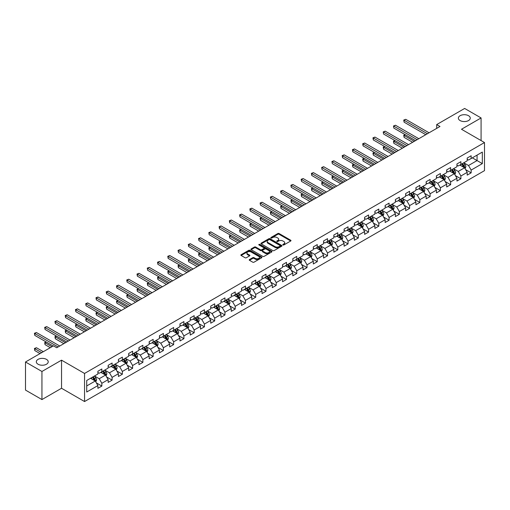 <?xml version="1.0" encoding="UTF-8"?>
<svg xmlns="http://www.w3.org/2000/svg" width="510" height="510" viewBox="0 0 510 510"><rect width="100%" height="100%" fill="white"/><g stroke="black" fill="none" stroke-linecap="round" stroke-linejoin="round"><path stroke-width="0.76" d="M282.967 244.953A0.637 0.37 0 0 0 283.872 244.953L290.726 240.988A0.912 0.529 0 0 0 290.993 240.618A0.912 0.529 0 0 0 290.726 240.242L279.11 233.535A0.912 0.529 0 0 0 277.816 233.535L270.963 237.494A0.637 0.37 0 0 0 271.862 238.017L272.754 237.507A2.92 1.689 0 0 1 276.885 237.507L277.848 238.068A2.92 1.689 0 0 1 278.709 239.26A2.92 1.689 0 0 1 277.848 240.452L276.962 240.962A0.637 0.37 0 0 0 277.867 241.485L278.753 240.969A2.92 1.689 0 0 1 282.884 240.969L283.853 241.53A2.92 1.689 0 0 1 284.707 242.722A2.92 1.689 0 0 1 283.853 243.914L282.967 244.43A0.637 0.37 0 0 0 282.967 244.953L282.967 244.43M46.48 359.365A5.954 3.436 0 0 0 39.99 358.626A5.954 3.436 0 0 0 36.318 361.8A5.954 3.436 0 0 0 38.059 364.229A5.954 3.436 0 0 0 44.548 364.975A5.954 3.436 0 0 0 48.22 361.8A5.954 3.436 0 0 0 46.48 359.365M468.518 115.706A5.954 3.436 0 0 0 462.034 114.96A5.954 3.436 0 0 0 458.362 118.135A5.954 3.436 0 0 0 460.103 120.564A5.954 3.436 0 0 0 466.593 121.31A5.954 3.436 0 0 0 470.265 118.135A5.954 3.436 0 0 0 468.518 115.706M249.479 259.552A0.912 0.529 0 0 0 249.218 259.921A0.912 0.529 0 0 0 249.479 260.291L252.743 262.178A0.912 0.529 0 0 0 254.031 262.178L261.649 257.779A0.912 0.529 0 0 0 261.917 257.403A0.912 0.529 0 0 0 261.649 257.034L250.034 250.327A0.912 0.529 0 0 0 248.74 250.327L241.122 254.726A0.912 0.529 0 0 0 240.854 255.096A0.912 0.529 0 0 0 241.122 255.465L245.061 257.741A0.912 0.529 0 0 0 246.349 257.741L249.613 255.861A0.912 0.529 0 0 0 249.881 255.484A0.912 0.529 0 0 0 249.613 255.115L247.656 253.986A2.442 1.409 0 0 1 246.942 252.992A2.442 1.409 0 0 1 248.453 251.685A2.442 1.409 0 0 1 251.111 251.991L258.761 256.409A2.442 1.409 0 0 1 259.475 257.403A2.442 1.409 0 0 1 257.971 258.71A2.442 1.409 0 0 1 255.306 258.404L254.031 257.665A0.912 0.529 0 0 0 252.743 257.665L249.479 259.552L249.479 260.291L252.743 258.423L252.743 257.665M61.538 360.162L41.941 371.478L25.5 361.985L25.5 390.08L41.941 399.572L61.538 388.263L84.552 401.548L84.552 373.454L61.538 360.162L61.538 388.263M481.083 140.569L481.083 117.944L461.486 129.259L484.5 142.545L84.552 373.454M481.083 117.944L464.642 108.451L436.694 124.587L436.694 128.386M25.5 361.985L53.448 345.85L56.737 347.75L439.983 126.486L436.694 124.587M272.818 250.588A0.912 0.529 0 0 0 274.106 250.588L281.724 246.19A0.912 0.529 0 0 0 281.992 245.814A0.912 0.529 0 0 0 281.724 245.444L270.102 238.737A0.912 0.529 0 0 0 268.815 238.737L261.197 243.136A0.912 0.529 0 0 0 260.929 243.506A0.912 0.529 0 0 0 261.197 243.876L272.818 250.588M259.227 245.087A0.637 0.37 0 0 1 259.877 245.176L259.877 244.417L271.69 251.239A0.912 0.529 0 0 1 271.951 251.608A0.912 0.529 0 0 1 271.69 251.985L264.072 256.383A0.912 0.529 0 0 1 262.777 256.383L251.162 249.67L254.42 247.803L254.42 247.044L251.162 248.931A0.912 0.529 0 0 0 250.894 249.301A0.912 0.529 0 0 0 251.162 249.67L251.162 248.931M254.42 247.803A0.912 0.529 0 0 1 255.714 247.803L255.714 247.044A0.912 0.529 0 0 0 254.42 247.044M255.714 247.044L260.425 249.766A0.912 0.529 0 0 0 261.713 249.766L263.874 248.517A0.912 0.529 0 0 0 264.142 248.147A0.912 0.529 0 0 0 263.874 247.771L258.972 244.94A0.637 0.37 0 0 1 259.877 244.417M84.552 401.548L484.5 170.64L484.5 142.545M96.358 382.889L101.847 386.057L101.847 383.284L108.158 379.644L108.158 382.411L112.104 380.135L112.104 377.362L118.416 373.722L118.416 376.488L122.362 374.212L122.362 371.439L128.679 367.799L128.679 370.566L132.619 368.29L132.619 365.517L138.937 361.877L138.937 364.644L142.883 362.368L142.883 359.595L149.194 355.948L149.194 358.721L153.14 356.445L153.14 353.672L159.451 350.026L159.451 352.799L163.398 350.523L163.398 347.75L169.709 344.103L169.709 346.876L173.655 344.601L173.655 341.827L179.966 338.181L179.966 340.954L183.912 338.678L183.912 335.905L190.23 332.259L190.23 335.032L194.17 332.756L194.17 329.983L200.487 326.336L200.487 329.109L204.433 326.833L204.433 324.06L210.745 320.414L210.745 323.187L214.691 320.911L214.691 318.138L221.002 314.491L221.002 317.265L224.948 314.989L224.948 312.216L231.259 308.569L231.259 311.342L235.206 309.066L235.206 306.293L241.517 302.647L241.517 305.42L245.463 303.138L245.463 300.371L251.781 296.724L251.781 299.498L255.72 297.215L255.72 294.448L262.038 290.802L262.038 293.575L265.984 291.293L265.984 288.526L272.295 284.88L272.295 287.653L276.241 285.37L276.241 282.604L282.553 278.957L282.553 281.73L286.499 279.448L286.499 276.681L292.81 273.035L292.81 275.808L296.756 273.526L296.756 270.759L303.067 267.112L303.067 269.886L307.014 267.603L307.014 264.83L313.331 261.19L313.331 263.957L317.271 261.681L317.271 258.908L323.589 255.268L323.589 258.034L327.535 255.759L327.535 252.985L333.846 249.345L333.846 252.112L337.792 249.836L337.792 247.063L344.103 243.423L344.103 246.19L348.05 243.914L348.05 241.141L354.361 237.501L354.361 240.267L358.307 237.991L358.307 235.218L364.618 231.578L364.618 234.345L368.564 232.069L368.564 229.296L374.882 225.649L374.882 228.423L378.822 226.147L378.822 223.374L385.139 219.727L385.139 222.5L389.085 220.224L389.085 217.451L395.397 213.805L395.397 216.578L399.343 214.302L399.343 211.529L405.654 207.882L405.654 210.655L409.6 208.38L409.6 205.606L415.911 201.96L415.911 204.733L419.857 202.457L419.857 199.684L426.169 196.038L426.169 198.811L430.115 196.535L430.115 193.762L436.433 190.115L436.433 192.888L440.379 190.612L440.379 187.839L446.69 184.193L446.69 186.966L450.636 184.69L450.636 181.917L456.947 178.27L456.947 181.044L460.893 178.768L460.893 175.995L467.205 172.348L467.205 175.121L471.151 172.839L471.151 170.072L482.332 163.614L482.332 152.076L477.067 155.11L477.067 160.58L482.332 163.614M101.847 386.057L97.901 388.333L97.901 385.566L86.719 392.018L86.719 380.479L97.901 374.021L97.901 371.248L101.847 368.972L101.847 371.745L108.158 368.099L108.158 365.326L112.104 363.05L112.104 365.823L118.416 362.176L118.416 359.403L122.362 357.127L122.362 359.901L128.679 356.254L128.679 353.481L132.619 351.205L132.619 353.978L138.937 350.332L138.937 347.559L142.883 345.283L142.883 348.056L149.194 344.409L149.194 341.636L153.14 339.36L153.14 342.133L159.451 338.487L159.451 335.714L163.398 333.438L163.398 336.211L169.709 332.565L169.709 329.791L173.655 327.516L173.655 330.289L179.966 326.642L179.966 323.869L183.912 321.593L183.912 324.366L190.23 320.72L190.23 317.947L194.17 315.671L194.17 318.438L200.487 314.798L200.487 312.024L204.433 309.748L204.433 312.515L210.745 308.875L210.745 306.102L214.691 303.826L214.691 306.593L221.002 302.953L221.002 300.18L224.948 297.904L224.948 300.67L231.259 297.03L231.259 294.257L235.206 291.981L235.206 294.748L241.517 291.108L241.517 288.335L245.463 286.059L245.463 288.826L251.781 285.186L251.781 282.412L255.72 280.13L255.72 282.903L262.038 279.257L262.038 276.49L265.984 274.208L265.984 276.981L272.295 273.334L272.295 270.568L276.241 268.285L276.241 271.059L282.553 267.412L282.553 264.645L286.499 262.363L286.499 265.136L292.81 261.49L292.81 258.723L296.756 256.441L296.756 259.214L303.067 255.567L303.067 252.801L307.014 250.518L307.014 253.291L313.331 249.645L313.331 246.878L317.271 244.596L317.271 247.369L323.589 243.723L323.589 240.949L327.535 238.674L327.535 241.447L333.846 237.8L333.846 235.027L337.792 232.751L337.792 235.524L344.103 231.878L344.103 229.105L348.05 226.829L348.05 229.602L354.361 225.955L354.361 223.182L358.307 220.906L358.307 223.68L364.618 220.033L364.618 217.26L368.564 214.984L368.564 217.757L374.882 214.111L374.882 211.338L378.822 209.062L378.822 211.835L385.139 208.188L385.139 205.415L389.085 203.139L389.085 205.912L395.397 202.266L395.397 199.493L399.343 197.217L399.343 199.99L405.654 196.344L405.654 193.57L409.6 191.295L409.6 194.068L415.911 190.421L415.911 187.648L419.857 185.372L419.857 188.139L426.169 184.499L426.169 181.726L430.115 179.45L430.115 182.217L436.433 178.576L436.433 175.803L440.379 173.527L440.379 176.294L446.69 172.654L446.69 169.881L450.636 167.605L450.636 170.372L456.947 166.732L456.947 163.959L460.893 161.683L460.893 164.449L467.205 160.809L467.205 158.036L471.151 155.76L471.151 158.527L482.332 152.076M100.795 372.351L105.532 375.086L99.214 378.732L94.484 375.997M97.901 372.504L99.214 373.263L101.847 371.745M99.214 378.732L101.847 383.284M105.532 375.086L108.158 379.644M111.052 366.429L115.789 369.163L109.471 372.81L104.741 370.075M108.158 366.582L109.471 367.34L112.104 365.823M109.471 372.81L112.104 377.362M115.789 369.163L118.416 373.722M121.31 360.506L126.046 363.241L119.735 366.888L114.999 364.153M118.416 360.659L119.735 361.418L122.362 359.901M119.735 366.888L122.362 371.439M126.046 363.241L128.679 367.799M131.567 354.584L136.304 357.319L129.993 360.965L125.256 358.23M128.679 354.737L129.993 355.495L132.619 353.978M129.993 360.965L132.619 365.517M136.304 357.319L138.937 361.877M141.831 348.661L146.561 351.396L140.25 355.043L135.513 352.308M138.937 348.814L140.25 349.573L142.883 348.056M140.25 355.043L142.883 359.595M146.561 351.396L149.194 355.948M152.088 342.739L156.819 345.474L150.507 349.114L145.771 346.386M149.194 342.892L150.507 343.651L153.14 342.133M150.507 349.114L153.14 353.672M156.819 345.474L159.451 350.026M162.346 336.817L167.082 339.552L160.765 343.192L156.034 340.463M159.451 336.97L160.765 337.728L163.398 336.211M160.765 343.192L163.398 347.75M167.082 339.552L169.709 344.103M172.603 330.894L177.34 333.629L171.028 337.269L166.292 334.541M169.709 331.047L171.028 331.806L173.655 330.289M171.028 337.269L173.655 341.827M177.34 333.629L179.966 338.181M182.86 324.972L187.597 327.707L181.286 331.347L176.549 328.618M179.966 325.125L181.286 325.884L183.912 324.366M181.286 331.347L183.912 335.905M187.597 327.707L190.23 332.259M193.118 319.05L197.855 321.784L191.543 325.425L186.807 322.696M190.23 319.203L191.543 319.961L194.17 318.438M191.543 325.425L194.17 329.983M197.855 321.784L200.487 326.336M203.382 313.127L208.112 315.862L201.801 319.502L197.064 316.767M200.487 313.28L201.801 314.039L204.433 312.515M201.801 319.502L204.433 324.06M208.112 315.862L210.745 320.414M213.639 307.205L218.369 309.933L212.058 313.58L207.321 310.845M210.745 307.358L212.058 308.116L214.691 306.593M212.058 313.58L214.691 318.138M218.369 309.933L221.002 314.491M223.896 301.282L228.633 304.011L222.315 307.657L217.585 304.923M221.002 301.429L222.315 302.194L224.948 300.67M222.315 307.657L224.948 312.216M228.633 304.011L231.259 308.569M234.154 295.36L238.89 298.089L232.579 301.735L227.842 299M231.259 295.507L232.579 296.272L235.206 294.748M232.579 301.735L235.206 306.293M238.89 298.089L241.517 302.647M244.411 289.438L249.148 292.166L242.837 295.813L238.1 293.078M241.517 289.584L242.837 290.343L245.463 288.826M242.837 295.813L245.463 300.371M249.148 292.166L251.781 296.724M254.668 283.515L259.405 286.244L253.094 289.89L248.357 287.155M251.781 283.662L253.094 284.421L255.72 282.903M253.094 289.89L255.72 294.448M259.405 286.244L262.038 290.802M264.932 277.587L269.662 280.322L263.351 283.968L258.615 281.233M262.038 277.74L263.351 278.498L265.984 276.981M263.351 283.968L265.984 288.526M269.662 280.322L272.295 284.88M275.19 271.664L279.92 274.399L273.609 278.046L268.872 275.311M272.295 271.817L273.609 272.576L276.241 271.059M273.609 278.046L276.241 282.604M279.92 274.399L282.553 278.957M285.447 265.742L290.184 268.477L283.866 272.123L279.136 269.388M282.553 265.895L283.866 266.653L286.499 265.136M283.866 272.123L286.499 276.681M290.184 268.477L292.81 273.035M295.704 259.82L300.441 262.554L294.13 266.201L289.393 263.466M292.81 259.972L294.13 260.731L296.756 259.214M294.13 266.201L296.756 270.759M300.441 262.554L303.067 267.112M305.962 253.897L310.698 256.632L304.387 260.278L299.65 257.544M303.067 254.05L304.387 254.809L307.014 253.291M304.387 260.278L307.014 264.83M310.698 256.632L313.331 261.19M316.219 247.975L320.956 250.71L314.644 254.356L309.908 251.621M313.331 248.128L314.644 248.886L317.271 247.369M314.644 254.356L317.271 258.908M320.956 250.71L323.589 255.268M326.483 242.052L331.213 244.787L324.902 248.434L320.165 245.699M323.589 242.205L324.902 242.964L327.535 241.447M324.902 248.434L327.535 252.985M331.213 244.787L333.846 249.345M336.74 236.13L341.47 238.865L335.159 242.511L330.429 239.776M333.846 236.283L335.159 237.042L337.792 235.524M335.159 242.511L337.792 247.063M341.47 238.865L344.103 243.423M346.998 230.208L351.734 232.942L345.417 236.589L340.686 233.854M344.103 230.361L345.417 231.119L348.05 229.602M345.417 236.589L348.05 241.141M351.734 232.942L354.361 237.501M357.255 224.285L361.992 227.02L355.68 230.667L350.944 227.932M354.361 224.438L355.68 225.197L358.307 223.68M355.68 230.667L358.307 235.218M361.992 227.02L364.618 231.578M367.512 218.363L372.249 221.098L365.938 224.744L361.201 222.009M364.618 218.516L365.938 219.274L368.564 217.757M365.938 224.744L368.564 229.296M372.249 221.098L374.882 225.649M377.77 212.44L382.506 215.175L376.195 218.815L371.458 216.087M374.882 212.594L376.195 213.352L378.822 211.835M376.195 218.815L378.822 223.374M382.506 215.175L385.139 219.727M388.033 206.518L392.764 209.253L386.452 212.893L381.716 210.165M385.139 206.671L386.452 207.43L389.085 205.912M386.452 212.893L389.085 217.451M392.764 209.253L395.397 213.805M398.291 200.596L403.021 203.331L396.71 206.971L391.98 204.242M395.397 200.749L396.71 201.507L399.343 199.99M396.71 206.971L399.343 211.529M403.021 203.331L405.654 207.882M408.548 194.673L413.285 197.408L406.967 201.048L402.237 198.32M405.654 194.826L406.967 195.585L409.6 194.068M406.967 201.048L409.6 205.606M413.285 197.408L415.911 201.96M418.806 188.751L423.542 191.486L417.231 195.126L412.494 192.398M415.911 188.904L417.231 189.663L419.857 188.139M417.231 195.126L419.857 199.684M423.542 191.486L426.169 196.038M429.063 182.829L433.8 185.563L427.488 189.204L422.752 186.469M426.169 182.982L427.488 183.74L430.115 182.217M427.488 189.204L430.115 193.762M433.8 185.563L436.433 190.115M439.32 176.906L444.057 179.641L437.746 183.281L433.009 180.546M436.433 177.059L437.746 177.818L440.379 176.294M437.746 183.281L440.379 187.839M444.057 179.641L446.69 184.193M449.584 170.984L454.314 173.712L448.003 177.359L443.267 174.624M446.69 171.13L448.003 171.895L450.636 170.372M448.003 177.359L450.636 181.917M454.314 173.712L456.947 178.27M459.841 165.061L464.572 167.79L458.26 171.436L453.53 168.702M456.947 165.208L458.26 165.973L460.893 164.449M458.26 171.436L460.893 175.995M464.572 167.79L467.205 172.348M472.336 157.845L477.067 160.58L468.518 165.514L463.788 162.779M467.205 159.286L468.518 160.044L471.151 158.527M468.518 165.514L471.151 170.072M41.941 371.478L41.941 399.572M86.719 385.942L95.268 381.008L90.538 378.273M95.268 381.008L97.901 385.566M465.662 169.671L471.151 172.839M455.404 175.593L460.893 178.768M445.141 181.515L450.636 184.69M434.883 187.438L440.379 190.612M424.626 193.36L430.115 196.535M414.369 199.282L419.857 202.457M404.111 205.205L409.6 208.38M393.854 211.134L399.343 214.302M383.59 217.056L389.085 220.224M373.333 222.978L378.822 226.147M363.075 228.901L368.564 232.069M352.818 234.823L358.307 237.991M342.561 240.745L348.05 243.914M332.303 246.668L337.792 249.836M322.039 252.59L327.535 255.759M311.782 258.513L317.271 261.681M301.525 264.435L307.014 267.603M291.267 270.357L296.756 273.526M281.01 276.28L286.499 279.448M270.746 282.202L276.241 285.37M260.489 288.124L265.984 291.293M250.231 294.047L255.72 297.215M239.974 299.969L245.463 303.138M229.717 305.892L235.206 309.066M219.459 311.814L224.948 314.989M209.196 317.736L214.691 320.911M198.938 323.659L204.433 326.833M188.681 329.581L194.17 332.756M178.423 335.503L183.912 338.678M168.166 341.432L173.655 344.601M157.909 347.355L163.398 350.523M147.645 353.277L153.14 356.445M137.388 359.199L142.883 362.368M127.13 365.122L132.619 368.29M116.873 371.044L122.362 374.212M106.615 376.966L112.104 380.135M283.222 245.042L283.853 244.672A2.92 1.689 0 0 0 284.707 243.48L284.707 242.722M278.709 239.26L278.709 240.019A2.92 1.689 0 0 1 277.848 241.211L277.217 241.574M290.713 241L279.11 234.294A0.912 0.529 0 0 0 277.816 234.294L271.218 238.106M281.724 245.444L281.724 246.19L270.102 239.496A0.912 0.529 0 0 0 268.815 239.496L261.209 243.888M280.111 246.075A0.637 0.37 0 0 0 280.111 245.559L269.911 239.668A0.637 0.37 0 0 0 269.006 239.668L268.069 240.21A2.92 1.689 0 0 0 267.214 241.402A2.92 1.689 0 0 0 268.069 242.594L275.043 246.617A2.92 1.689 0 0 0 279.174 246.617L280.111 246.075L280.111 246.834A0.637 0.37 0 0 0 280.296 246.579L280.296 245.814M267.214 241.402L267.214 242.161A2.92 1.689 0 0 0 268.069 243.353L268.069 242.594M280.111 246.834L279.174 247.375A2.92 1.689 0 0 1 275.043 247.375L268.069 243.353M255.714 247.803L260.425 250.525A0.912 0.529 0 0 0 261.713 250.525L263.874 249.275A0.912 0.529 0 0 0 264.142 248.905L264.142 248.147M259.877 245.176L271.677 251.991M265.315 252.59A2.442 1.409 0 0 0 267.973 252.896A2.442 1.409 0 0 0 269.484 251.589A2.442 1.409 0 0 0 268.764 250.595L266.073 249.039A0.912 0.529 0 0 0 264.779 249.039L262.618 250.289A0.912 0.529 0 0 0 262.35 250.659A0.912 0.529 0 0 0 262.618 251.035L265.315 252.59L265.315 253.349A2.442 1.409 0 0 0 267.973 253.655A2.442 1.409 0 0 0 269.484 252.354L269.484 251.589M262.35 250.659L262.35 251.417A0.912 0.529 0 0 0 262.618 251.793L262.618 251.035M265.315 253.349L262.618 251.793M259.475 257.403L259.475 258.168A2.442 1.409 0 0 1 257.971 259.469A2.442 1.409 0 0 1 255.306 259.163L254.031 258.423A0.912 0.529 0 0 0 252.743 258.423M246.942 252.992L246.942 253.75A2.442 1.409 0 0 0 247.656 254.745L247.656 253.986M249.613 255.115L249.613 255.861L247.656 254.745M261.636 257.786L250.034 251.086A0.912 0.529 0 0 0 248.74 251.086L241.134 255.478L241.122 254.726M465.094 168.695L465.879 166.719A2.467 1.422 -120 0 0 465.088 164.622L463.73 162.811M461.365 165.941L460.447 164.711M405.348 134.736L404.098 135.456L404.098 137.356L412.622 142.277M461.697 163.99L463.054 165.801A2.467 1.422 60 0 1 463.756 167.28L464.546 166.827A2.467 1.422 -120 0 0 463.839 165.342L462.481 163.531M461.869 163.888L463.373 165.897A1.256 0.727 60 0 1 463.603 166.279L464.546 166.827M404.098 137.356L403.735 135.246L414.267 141.327M403.735 135.246L405.201 134.653M427.418 133.735L404.098 120.271L405.743 119.321L429.063 132.785M425.78 134.685L404.098 122.17L404.098 120.271L403.735 120.06L405.743 119.321M404.098 122.17L403.735 120.06M454.837 174.618L455.621 172.641A2.467 1.422 -120 0 0 454.831 170.544L453.473 168.733M451.108 171.864L450.19 170.633M395.084 140.658L393.835 141.378L393.835 143.278L402.364 148.2M451.433 169.913L452.791 171.723A2.467 1.422 60 0 1 453.498 173.202L454.289 172.75A2.467 1.422 -120 0 0 453.581 171.264L452.223 169.454M451.605 169.811L453.116 171.819A1.256 0.727 60 0 1 453.339 172.201L454.289 172.75M393.835 143.278L393.478 141.168L404.009 147.256M393.478 141.168L394.944 140.575M444.58 180.54L445.357 178.57A2.467 1.422 -120 0 0 444.573 176.466L443.215 174.656M440.85 177.786L439.926 176.556M384.827 146.58L383.577 147.301L383.577 149.2L392.107 154.122M441.175 175.835L442.533 177.646A2.467 1.422 60 0 1 443.241 179.125L444.031 178.672A2.467 1.422 -120 0 0 443.324 177.193L441.966 175.376M441.348 175.733L442.852 177.748A1.256 0.727 60 0 1 443.082 178.124L444.031 178.672M383.577 149.2L383.22 147.097L393.752 153.178M383.22 147.097L384.687 146.498M417.161 139.657L393.835 126.193L395.479 125.243L418.806 138.714M415.516 140.607L393.835 128.093L393.478 125.983L395.479 125.243M393.835 128.093L393.478 125.983M406.903 145.579L383.577 132.115L385.222 131.166L408.548 144.636M405.259 146.529L383.577 134.015L383.22 131.905L385.222 131.166M383.577 134.015L383.22 131.905M434.316 186.462L435.1 184.492A2.467 1.422 -120 0 0 434.316 182.389L432.958 180.578M430.593 183.708L429.669 182.478M374.569 152.503L373.32 153.223L373.32 155.123L381.85 160.044M430.918 181.758L432.276 183.568A2.467 1.422 60 0 1 432.984 185.053L433.768 184.594A2.467 1.422 -120 0 0 433.067 183.115L431.709 181.299M431.09 181.656L432.595 183.67A1.256 0.727 60 0 1 432.824 184.046L433.768 184.594M373.32 155.123L372.957 153.019L383.494 159.101M372.957 153.019L374.423 152.42M424.059 192.385L424.843 190.415A2.467 1.422 -120 0 0 424.059 188.311L422.701 186.501M420.336 189.631L419.411 188.4M364.312 158.425L363.063 159.145L363.063 161.045L371.592 165.973M420.661 187.68L422.019 189.49A2.467 1.422 60 0 1 422.726 190.976L423.51 190.517A2.467 1.422 -120 0 0 422.809 189.038L421.451 187.221M420.833 187.578L422.337 189.592A1.256 0.727 60 0 1 422.567 189.969L423.51 190.517M363.063 161.045L362.699 158.941L373.237 165.023M362.699 158.941L364.166 158.342M413.801 198.307L414.585 196.337A2.467 1.422 -120 0 0 413.795 194.233L412.443 192.423M410.072 195.553L409.154 194.323M354.055 164.347L352.805 165.068L352.805 166.968L361.335 171.895M410.403 193.602L411.761 195.413A2.467 1.422 60 0 1 412.462 196.898L413.253 196.439A2.467 1.422 -120 0 0 412.545 194.96L411.194 193.143M410.575 193.5L412.08 195.515A1.256 0.727 60 0 1 412.309 195.891L413.253 196.439M352.805 166.968L352.442 164.864L362.973 170.946M352.442 164.864L353.908 164.265M396.646 151.508L373.32 138.038L374.965 137.088L398.291 150.558M395.001 152.452L373.32 139.938L373.32 138.038L372.957 137.827L374.965 137.088M373.32 139.938L372.957 137.827M386.389 157.431L363.063 143.96L364.707 143.01L388.033 156.481M384.744 158.374L363.063 145.86L363.063 143.96L362.699 143.75L364.707 143.01M363.063 145.86L362.699 143.75M376.131 163.353L352.805 149.883L354.45 148.933L377.77 162.403M374.487 164.297L352.805 151.782L352.805 149.883L352.442 149.672L354.45 148.933M352.805 151.782L352.442 149.672M403.544 204.23L404.328 202.26A2.467 1.422 -120 0 0 403.537 200.162L402.18 198.345M399.814 201.476L398.897 200.245M343.797 170.27L342.548 170.99L342.548 172.89L351.071 177.818M400.146 199.525L401.504 201.335A2.467 1.422 60 0 1 402.205 202.821L402.996 202.362A2.467 1.422 -120 0 0 402.288 200.883L400.93 199.066M400.318 199.423L401.823 201.437A1.256 0.727 60 0 1 402.052 201.82L402.996 202.362M342.548 172.89L342.184 170.786L352.716 176.868M342.184 170.786L343.651 170.187M365.868 169.275L342.548 155.805L344.186 154.855L367.512 168.326M364.229 170.225L342.548 157.705L342.548 155.805L342.184 155.601L344.186 154.855M342.548 157.705L342.184 155.601M393.286 210.152L394.071 208.182A2.467 1.422 -120 0 0 393.28 206.085L391.922 204.268M389.557 207.398L388.633 206.167M333.534 176.192L332.284 176.919L332.284 178.812L340.814 183.74M389.882 205.447L391.24 207.258A2.467 1.422 60 0 1 391.948 208.743L392.738 208.284A2.467 1.422 -120 0 0 392.031 206.805L390.673 204.994M390.054 205.345L391.565 207.36A1.256 0.727 60 0 1 391.788 207.742L392.738 208.284M332.284 178.812L331.927 176.709L342.459 182.79M331.927 176.709L333.393 176.109M355.61 175.198L332.284 161.727L333.929 160.777L357.255 174.248M353.965 176.148L332.284 163.627L331.927 161.523L333.929 160.777M332.284 163.627L331.927 161.523M383.029 216.074L383.807 214.104A2.467 1.422 -120 0 0 383.023 212.007L381.665 210.19M379.3 213.32L378.375 212.09M323.276 182.115L322.027 182.841L322.027 184.735L330.556 189.663M379.625 211.369L380.983 213.18A2.467 1.422 60 0 1 381.69 214.665L382.481 214.206A2.467 1.422 -120 0 0 381.773 212.727L380.415 210.917M379.797 211.267L381.301 213.282A1.256 0.727 60 0 1 381.531 213.665L382.481 214.206M322.027 184.735L321.67 182.631L332.201 188.713M321.67 182.631L323.136 182.032M345.353 181.12L322.027 167.65L323.671 166.7L346.998 180.17M343.708 182.07L322.027 169.549L321.67 167.446L323.671 166.7M322.027 169.549L321.67 167.446M372.765 221.997L373.55 220.027A2.467 1.422 -120 0 0 372.765 217.929L371.407 216.112M369.042 219.243L368.118 218.012M313.019 188.037L311.769 188.764L311.769 190.657L320.299 195.585M369.367 217.292L370.725 219.102A2.467 1.422 60 0 1 371.433 220.588L372.217 220.129A2.467 1.422 -120 0 0 371.516 218.65L370.158 216.839M369.54 217.196L371.044 219.204A1.256 0.727 60 0 1 371.274 219.587L372.217 220.129M311.769 190.657L311.406 188.553L321.944 194.635M311.406 188.553L312.872 187.954M335.095 187.042L311.769 173.572L313.414 172.629L336.74 186.093M333.451 187.992L311.769 175.472L311.769 173.572L311.406 173.368L313.414 172.629M311.769 175.472L311.406 173.368M362.508 227.919L363.292 225.949A2.467 1.422 -120 0 0 362.508 223.852L361.15 222.041M358.785 225.165L357.861 223.935M302.762 193.959L301.512 194.686L301.512 196.579L310.042 201.507M359.11 223.214L360.468 225.025A2.467 1.422 60 0 1 361.176 226.51L361.96 226.051A2.467 1.422 -120 0 0 361.258 224.572L359.901 222.762M359.282 223.119L360.787 225.127A1.256 0.727 60 0 1 361.016 225.509L361.96 226.051M301.512 196.579L301.149 194.476L311.686 200.558M301.149 194.476L302.615 193.876M324.838 192.965L301.512 179.494L303.157 178.551L326.483 192.015M323.193 193.915L301.512 181.394L301.512 179.494L301.149 179.29L303.157 178.551M301.512 181.394L301.149 179.29M352.251 233.841L353.035 231.871A2.467 1.422 -120 0 0 352.244 229.774L350.893 227.964M348.521 231.087L347.603 229.857M292.504 199.888L291.255 200.608L291.255 202.502L299.784 207.43M348.853 229.137L350.211 230.947A2.467 1.422 60 0 1 350.912 232.433L351.702 231.973A2.467 1.422 -120 0 0 350.995 230.494L349.643 228.684M349.025 229.041L350.529 231.049A1.256 0.727 60 0 1 350.759 231.432L351.702 231.973M291.255 202.502L290.891 200.398L301.423 206.48M290.891 200.398L292.358 199.799M314.581 198.887L291.255 185.417L292.899 184.473L316.219 197.937M312.936 199.837L291.255 187.317L291.255 185.417L290.891 185.213L292.899 184.473M291.255 187.317L290.891 185.213M341.993 239.764L342.777 237.794A2.467 1.422 -120 0 0 341.987 235.697L340.629 233.886M338.264 237.01L337.346 235.779M282.247 205.81L280.997 206.531L280.997 208.431L289.521 213.352M338.595 235.059L339.953 236.869A2.467 1.422 60 0 1 340.654 238.355L341.445 237.896A2.467 1.422 -120 0 0 340.737 236.417L339.38 234.606M338.767 234.963L340.272 236.971A1.256 0.727 60 0 1 340.501 237.354L341.445 237.896M280.997 208.431L280.634 206.32L291.165 212.402M280.634 206.32L282.1 205.721M304.317 204.81L280.997 191.346L282.636 190.396L305.962 203.86M302.672 205.759L280.997 193.239L280.997 191.346L280.634 191.135L282.636 190.396M280.997 193.239L280.634 191.135M331.736 245.686L332.514 243.716A2.467 1.422 -120 0 0 331.729 241.619L330.372 239.808M328.006 242.932L327.082 241.702M271.983 211.733L270.733 212.453L270.733 214.353L279.263 219.274M328.332 240.981L329.689 242.792A2.467 1.422 60 0 1 330.397 244.277L331.188 243.825A2.467 1.422 -120 0 0 330.48 242.339L329.122 240.529M328.504 240.886L330.015 242.894A1.256 0.727 60 0 1 330.238 243.276L331.188 243.825M270.733 214.353L270.376 212.243L280.908 218.325M270.376 212.243L271.843 211.65M294.06 210.732L270.733 197.268L272.378 196.318L295.704 209.782M292.415 211.682L270.733 199.161L270.376 197.058L272.378 196.318M270.733 199.161L270.376 197.058M321.478 251.608L322.256 249.639A2.467 1.422 -120 0 0 321.472 247.541L320.114 245.731M317.749 248.861L316.825 247.624M261.726 217.655L260.476 218.376L260.476 220.275L269.006 225.197M318.074 246.904L319.432 248.721A2.467 1.422 60 0 1 320.14 250.2L320.93 249.747A2.467 1.422 -120 0 0 320.223 248.262L318.865 246.451M318.246 246.808L319.751 248.816A1.256 0.727 60 0 1 319.98 249.199L320.93 249.747M260.476 220.275L260.119 218.165L270.651 224.247M260.119 218.165L261.585 217.572M283.802 216.654L260.476 203.19L262.121 202.24L285.447 215.704M282.157 217.604L260.476 205.084L260.119 202.98L262.121 202.24M260.476 205.084L260.119 202.98M311.215 257.531L311.999 255.561A2.467 1.422 -120 0 0 311.215 253.464L309.857 251.653M307.492 254.783L306.567 253.553M251.468 223.578L250.219 224.298L250.219 226.198L258.748 231.119M307.817 252.826L309.175 254.643A2.467 1.422 60 0 1 309.882 256.122L310.666 255.669A2.467 1.422 -120 0 0 309.965 254.184L308.607 252.373M307.989 252.73L309.493 254.739A1.256 0.727 60 0 1 309.723 255.121L310.666 255.669M250.219 226.198L249.855 224.088L260.393 230.169M249.855 224.088L251.322 223.495M273.545 222.577L250.219 209.113L251.863 208.163L275.19 221.627M271.9 223.527L250.219 211.006L250.219 209.113L249.855 208.902L251.863 208.163M250.219 211.006L249.855 208.902M300.957 263.453L301.741 261.483A2.467 1.422 -120 0 0 300.957 259.386L299.599 257.575M297.234 260.706L296.31 259.475M241.211 229.5L239.961 230.22L239.961 232.12L248.491 237.042M297.559 258.748L298.917 260.565A2.467 1.422 60 0 1 299.625 262.044L300.409 261.592A2.467 1.422 -120 0 0 299.708 260.106L298.35 258.296M297.732 258.653L299.236 260.661A1.256 0.727 60 0 1 299.466 261.043L300.409 261.592M239.961 232.12L239.598 230.01L250.136 236.092M239.598 230.01L241.064 229.417M263.287 228.499L239.961 215.035L241.606 214.085L264.932 227.549M261.643 229.449L239.961 216.928L239.961 215.035L239.598 214.825L241.606 214.085M239.961 216.928L239.598 214.825M290.7 269.376L291.484 267.406A2.467 1.422 -120 0 0 290.694 265.308L289.342 263.498M286.971 266.628L286.053 265.398M230.953 235.422L229.704 236.143L229.704 238.042L238.234 242.964M287.302 264.671L288.66 266.488A2.467 1.422 60 0 1 289.361 267.967L290.152 267.514A2.467 1.422 -120 0 0 289.444 266.029L288.093 264.218M287.474 264.575L288.979 266.583A1.256 0.727 60 0 1 289.208 266.966L290.152 267.514M229.704 238.042L229.341 235.932L239.872 242.014M229.341 235.932L230.807 235.339M253.03 234.422L229.704 220.958L231.349 220.008L254.668 233.472M251.385 235.371L229.704 222.857L229.704 220.958L229.341 220.747L231.349 220.008M229.704 222.857L229.341 220.747M280.443 275.298L281.227 273.328A2.467 1.422 -120 0 0 280.436 271.231L279.078 269.42M276.713 272.55L275.795 271.32M220.696 241.345L219.447 242.065L219.447 243.965L227.97 248.886M277.045 270.593L278.403 272.41A2.467 1.422 60 0 1 279.104 273.889L279.894 273.436A2.467 1.422 -120 0 0 279.187 271.951L277.829 270.141M277.217 270.498L278.721 272.506A1.256 0.727 60 0 1 278.951 272.888L279.894 273.436M219.447 243.965L219.083 241.855L229.615 247.936M219.083 241.855L220.549 241.262M242.766 240.344L219.447 226.88L221.085 225.93L244.411 239.394M241.122 241.294L219.447 228.78L219.447 226.88L219.083 226.669L221.085 225.93M219.447 228.78L219.083 226.669M270.185 281.22L270.963 279.25A2.467 1.422 -120 0 0 270.179 277.153L268.821 275.343M266.456 278.473L265.531 277.242M210.432 247.267L209.183 247.987L209.183 249.887L217.713 254.809M266.781 276.522L268.139 278.332A2.467 1.422 60 0 1 268.846 279.811L269.637 279.359A2.467 1.422 -120 0 0 268.929 277.873L267.572 276.063M266.953 276.42L268.464 278.428A1.256 0.727 60 0 1 268.687 278.811L269.637 279.359M209.183 249.887L208.826 247.777L219.357 253.859M208.826 247.777L210.292 247.184M232.509 246.266L209.183 232.802L210.828 231.852L234.154 245.316M230.864 247.216L209.183 234.702L208.826 232.592L210.828 231.852M209.183 234.702L208.826 232.592M259.928 287.143L260.706 285.173A2.467 1.422 -120 0 0 259.921 283.075L258.564 281.265M256.198 284.395L255.274 283.165M200.175 253.19L198.925 253.91L198.925 255.81L207.455 260.731M256.524 282.444L257.881 284.255A2.467 1.422 60 0 1 258.589 285.734L259.38 285.281A2.467 1.422 -120 0 0 258.672 283.796L257.314 281.985M256.696 282.342L258.2 284.351A1.256 0.727 60 0 1 258.43 284.733L259.38 285.281M198.925 255.81L198.569 253.699L209.1 259.781M198.569 253.699L200.035 253.107M222.252 252.189L198.925 238.725L200.57 237.775L223.896 251.239M220.607 253.138L198.925 240.624L198.569 238.514L200.57 237.775M198.925 240.624L198.569 238.514M249.664 293.072L250.448 291.095A2.467 1.422 -120 0 0 249.664 288.998L248.306 287.187M245.941 290.317L245.017 289.087M189.918 259.112L188.668 259.832L188.668 261.732L197.198 266.653M246.266 288.367L247.624 290.177A2.467 1.422 60 0 1 248.332 291.656L249.116 291.204A2.467 1.422 -120 0 0 248.415 289.718L247.057 287.908M246.438 288.265L247.943 290.273A1.256 0.727 60 0 1 248.172 290.655L249.116 291.204M188.668 261.732L188.305 259.622L198.843 265.704M188.305 259.622L189.771 259.029M211.994 258.111L188.668 244.647L190.313 243.697L213.639 257.161M210.349 259.061L188.668 246.547L188.668 244.647L188.305 244.437L190.313 243.697M188.668 246.547L188.305 244.437M239.407 298.994L240.191 297.018A2.467 1.422 -120 0 0 239.407 294.92L238.049 293.11M235.684 296.24L234.759 295.009M179.66 265.034L178.411 265.755L178.411 267.654L186.94 272.576M236.009 294.289L237.367 296.1A2.467 1.422 60 0 1 238.068 297.579L238.858 297.126A2.467 1.422 -120 0 0 238.157 295.641L236.799 293.83M236.181 294.187L237.685 296.195A1.256 0.727 60 0 1 237.915 296.578L238.858 297.126M178.411 267.654L178.047 265.544L188.585 271.626M178.047 265.544L179.514 264.951M201.737 264.033L178.411 250.569L180.055 249.619L203.382 263.083M200.092 264.983L178.411 252.469L178.411 250.569L178.047 250.359L180.055 249.619M178.411 252.469L178.047 250.359M229.149 304.916L229.933 302.94A2.467 1.422 -120 0 0 229.143 300.843L227.791 299.032M225.42 302.162L224.502 300.932M169.403 270.957L168.153 271.677L168.153 273.577L176.683 278.498M225.751 300.212L227.109 302.022A2.467 1.422 60 0 1 227.811 303.501L228.601 303.048A2.467 1.422 -120 0 0 227.893 301.563L226.542 299.752M225.924 300.109L227.428 302.118A1.256 0.727 60 0 1 227.658 302.5L228.601 303.048M168.153 273.577L167.79 271.467L178.322 277.555M167.79 271.467L169.256 270.874M191.48 269.956L168.153 256.492L169.798 255.542L193.118 269.012M189.835 270.906L168.153 258.391L168.153 256.492L167.79 256.281L169.798 255.542M168.153 258.391L167.79 256.281M218.892 310.839L219.676 308.869A2.467 1.422 -120 0 0 218.886 306.765L217.528 304.954M215.163 308.085L214.245 306.854M159.145 276.879L157.896 277.599L157.896 279.499L166.419 284.421M215.494 306.134L216.852 307.944A2.467 1.422 60 0 1 217.553 309.423L218.344 308.971A2.467 1.422 -120 0 0 217.636 307.492L216.278 305.675M215.666 306.032L217.171 308.046A1.256 0.727 60 0 1 217.4 308.423L218.344 308.971M157.896 279.499L157.533 277.395L168.064 283.477M157.533 277.395L158.999 276.796M181.216 275.878L157.896 262.414L159.534 261.464L182.86 274.935M179.571 276.828L157.896 264.314L157.896 262.414L157.533 262.204L159.534 261.464M157.896 264.314L157.533 262.204M208.635 316.761L209.412 314.791A2.467 1.422 -120 0 0 208.628 312.687L207.27 310.877M204.905 314.007L203.981 312.777M148.882 282.801L147.632 283.522L147.632 285.421L156.162 290.343M205.23 312.056L206.588 313.867A2.467 1.422 60 0 1 207.296 315.352L208.086 314.893A2.467 1.422 -120 0 0 207.379 313.414L206.021 311.597M205.402 311.954L206.913 313.969A1.256 0.727 60 0 1 207.136 314.345L208.086 314.893M147.632 285.421L147.275 283.318L157.807 289.399M147.275 283.318L148.741 282.719M170.958 281.8L147.632 268.337L149.277 267.387L172.603 280.857M169.314 282.75L147.632 270.236L147.275 268.126L149.277 267.387M147.632 270.236L147.275 268.126M198.377 322.683L199.155 320.713A2.467 1.422 -120 0 0 198.371 318.61L197.013 316.799M194.648 319.929L193.723 318.699M138.624 288.724L137.375 289.444L137.375 291.344L145.905 296.272M194.973 317.979L196.331 319.789A2.467 1.422 60 0 1 197.038 321.274L197.829 320.815A2.467 1.422 -120 0 0 197.121 319.337L195.763 317.52M195.145 317.877L196.65 319.891A1.256 0.727 60 0 1 196.879 320.267L197.829 320.815M137.375 291.344L137.011 289.24L147.549 295.322M137.011 289.24L138.484 288.641M160.701 287.729L137.375 274.259L139.02 273.309L162.346 286.779M159.056 288.673L137.375 276.159L137.375 274.259L137.011 274.048L139.02 273.309M137.375 276.159L137.011 274.048M188.113 328.606L188.898 326.636A2.467 1.422 -120 0 0 188.113 324.532L186.756 322.722M184.391 325.852L183.466 324.621M128.367 294.646L127.117 295.366L127.117 297.266L135.647 302.194M184.716 323.901L186.073 325.712A2.467 1.422 60 0 1 186.781 327.197L187.565 326.738A2.467 1.422 -120 0 0 186.864 325.259L185.506 323.442M184.888 323.799L186.392 325.813A1.256 0.727 60 0 1 186.622 326.19L187.565 326.738M127.117 297.266L126.754 295.162L137.292 301.244M126.754 295.162L128.22 294.563M150.444 293.652L127.117 280.181L128.762 279.231L152.088 292.702M148.799 294.595L127.117 282.081L127.117 280.181L126.754 279.971L128.762 279.231M127.117 282.081L126.754 279.971M177.856 334.528L178.64 332.558A2.467 1.422 -120 0 0 177.856 330.461L176.498 328.644M174.133 331.774L173.209 330.544M118.11 300.568L116.86 301.289L116.86 303.189L125.39 308.116M174.458 329.823L175.816 331.634A2.467 1.422 60 0 1 176.517 333.119L177.308 332.66A2.467 1.422 -120 0 0 176.607 331.181L175.249 329.364M174.63 329.721L176.135 331.736A1.256 0.727 60 0 1 176.364 332.118L177.308 332.66M116.86 303.189L116.497 301.085L127.035 307.167M116.497 301.085L117.963 300.486M140.186 299.574L116.86 286.104L118.505 285.154L141.831 298.624M138.541 300.524L116.86 288.003L116.86 286.104L116.497 285.9L118.505 285.154M116.86 288.003L116.497 285.9M167.599 340.45L168.383 338.481A2.467 1.422 -120 0 0 167.592 336.383L166.241 334.566M163.869 337.697L162.951 336.466M107.852 306.491L106.603 307.218L106.603 309.111L115.132 314.039M164.201 335.746L165.559 337.556A2.467 1.422 60 0 1 166.26 339.042L167.05 338.583A2.467 1.422 -120 0 0 166.343 337.104L164.991 335.293M164.373 335.644L165.877 337.658A1.256 0.727 60 0 1 166.107 338.041L167.05 338.583M106.603 309.111L106.239 307.007L116.771 313.089M106.239 307.007L107.706 306.408M129.929 305.496L106.603 292.026L108.248 291.076L131.567 304.546M128.284 306.446L106.603 293.926L106.603 292.026L106.239 291.822L108.248 291.076M106.603 293.926L106.239 291.822M157.341 346.373L158.125 344.403A2.467 1.422 -120 0 0 157.335 342.306L155.977 340.489M153.612 343.619L152.694 342.389M97.595 312.413L96.345 313.14L96.345 315.033L104.869 319.961M153.943 341.668L155.295 343.479A2.467 1.422 60 0 1 156.003 344.964L156.793 344.505A2.467 1.422 -120 0 0 156.085 343.026L154.728 341.215M154.116 341.566L155.62 343.581A1.256 0.727 60 0 1 155.843 343.963L156.793 344.505M96.345 315.033L95.982 312.93L106.514 319.011M95.982 312.93L97.448 312.33M119.665 311.419L96.345 297.948L97.984 296.998L121.31 310.469M118.02 312.369L96.345 299.848L96.345 297.948L95.982 297.744L97.984 296.998M96.345 299.848L95.982 297.744M147.084 352.295L147.862 350.325A2.467 1.422 -120 0 0 147.078 348.228L145.72 346.411M143.355 349.541L142.43 348.311M87.331 318.336L86.082 319.062L86.082 320.956L94.611 325.884M143.68 347.59L145.038 349.401A2.467 1.422 60 0 1 145.745 350.886L146.536 350.427A2.467 1.422 -120 0 0 145.828 348.948L144.47 347.138M143.852 347.495L145.363 349.503A1.256 0.727 60 0 1 145.586 349.885L146.536 350.427M86.082 320.956L85.725 318.852L96.256 324.934M85.725 318.852L87.191 318.253M109.408 317.341L86.082 303.871L87.726 302.927L111.052 316.391M107.763 318.291L86.082 305.77L85.725 303.667L87.726 302.927M86.082 305.77L85.725 303.667M136.827 358.218L137.604 356.248A2.467 1.422 -120 0 0 136.82 354.15L135.462 352.34M133.097 355.464L132.173 354.233M77.074 324.258L75.824 324.985L75.824 326.878L84.354 331.806M133.422 353.513L134.78 355.323A2.467 1.422 60 0 1 135.488 356.809L136.278 356.35A2.467 1.422 -120 0 0 135.571 354.871L134.213 353.06M133.594 353.417L135.099 355.425A1.256 0.727 60 0 1 135.328 355.808L136.278 356.35M75.824 326.878L75.461 324.774L85.999 330.856M75.461 324.774L76.933 324.175M99.15 323.263L75.824 309.793L77.469 308.85L100.795 322.314M97.506 324.213L75.824 311.693L75.824 309.793L75.461 309.589L77.469 308.85M75.824 311.693L75.461 309.589M126.563 364.14L127.347 362.17A2.467 1.422 -120 0 0 126.563 360.073L125.205 358.262M122.84 361.386L121.915 360.156M66.816 330.187L65.567 330.907L65.567 332.8L74.097 337.728M123.165 359.435L124.523 361.246A2.467 1.422 60 0 1 125.23 362.731L126.015 362.272A2.467 1.422 -120 0 0 125.313 360.793L123.955 358.983M123.337 359.34L124.842 361.348A1.256 0.727 60 0 1 125.071 361.73L126.015 362.272M65.567 332.8L65.203 330.697L75.741 336.778M65.203 330.697L66.67 330.097M88.893 329.186L65.567 315.715L67.212 314.772L90.538 328.236M87.248 330.136L65.567 317.615L65.567 315.715L65.203 315.512L67.212 314.772M65.567 317.615L65.203 315.512M116.305 370.062L117.09 368.092A2.467 1.422 -120 0 0 116.305 365.995L114.948 364.185M112.582 367.308L111.658 366.078M56.559 336.109L55.309 336.829L55.309 338.729L63.839 343.651M112.908 365.358L114.266 367.168A2.467 1.422 60 0 1 114.967 368.653L115.757 368.194A2.467 1.422 -120 0 0 115.056 366.715L113.698 364.905M113.08 365.262L114.584 367.27A1.256 0.727 60 0 1 114.814 367.653L115.757 368.194M55.309 338.729L54.946 336.619L65.484 342.701M54.946 336.619L56.412 336.02M78.636 335.108L55.309 321.644L56.954 320.694L80.28 334.158M76.991 336.058L55.309 323.538L55.309 321.644L54.946 321.434L56.954 320.694M55.309 323.538L54.946 321.434M106.048 375.985L106.832 374.015A2.467 1.422 -120 0 0 106.042 371.917L104.69 370.107M102.319 373.231L101.401 372M46.302 342.031L45.052 342.752L45.052 344.652L50.292 347.673M102.65 371.28L104.008 373.09A2.467 1.422 60 0 1 104.709 374.576L105.5 374.123A2.467 1.422 -120 0 0 104.792 372.638L103.441 370.827M102.822 371.184L104.327 373.192A1.256 0.727 60 0 1 104.556 373.575L105.5 374.123M45.052 344.652L44.689 342.541L51.937 346.724M44.689 342.541L46.155 341.949M68.372 341.031L45.052 327.567L46.697 326.617L70.017 340.081M66.734 341.981L45.052 329.46L45.052 327.567L44.689 327.356L46.697 326.617M45.052 329.46L44.689 327.356M95.791 381.907L96.575 379.937A2.467 1.422 -120 0 0 95.784 377.84L94.426 376.029M92.061 379.159L91.143 377.923M43.318 351.696L36.433 347.724L34.795 348.674L34.795 350.574L40.035 353.596M92.393 377.202L93.744 379.019A2.467 1.422 60 0 1 94.452 380.498L95.242 380.046A2.467 1.422 -120 0 0 94.535 378.56L93.177 376.75M92.565 377.107L94.069 379.115A1.256 0.727 60 0 1 94.293 379.497L95.242 380.046M34.795 350.574L34.431 348.464L41.673 352.646M34.431 348.464L36.433 347.724M58.114 346.953L34.795 333.489L36.433 332.539L59.759 346.003M53.187 346.003L34.795 335.382L34.795 333.489L34.431 333.279L36.433 332.539M34.795 335.382L34.431 333.279M283.853 244.672L283.853 243.914M276.962 241.485L276.962 240.962M277.848 241.211L277.848 240.452M270.963 238.017L270.963 237.494M277.816 234.294L277.816 233.535M279.11 234.294L279.11 233.535M290.726 240.988L290.726 240.242M261.197 243.876L261.197 243.136M268.815 239.496L268.815 238.737M270.102 239.496L270.102 238.737M275.043 247.375L275.043 246.617M279.174 247.375L279.174 246.617M260.425 250.525L260.425 249.766M261.713 250.525L261.713 249.766M263.874 249.275L263.874 248.517M271.69 251.985L271.69 251.239M254.031 258.423L254.031 257.665M255.306 259.163L255.306 258.404M248.74 251.086L248.74 250.327M250.034 251.086L250.034 250.327M261.649 257.779L261.649 257.034M464.329 167.65L465.859 166.77M463.839 165.342L465.088 164.622M462.085 166.356L463.054 165.801M454.072 173.572L455.602 172.692M453.581 171.264L454.831 170.544M451.828 172.278L452.791 171.723M443.815 179.494L445.345 178.615M443.324 177.193L444.573 176.466M441.571 178.2L442.533 177.646M433.557 185.423L435.087 184.537M433.067 183.115L434.316 182.389M431.313 184.123L432.276 183.568M423.3 191.346L424.824 190.459M422.809 189.038L424.059 188.311M421.056 190.045L422.019 189.49M413.036 197.268L414.566 196.382M412.545 194.96L413.795 194.233M410.799 195.967L411.761 195.413M402.779 203.19L404.309 202.304M402.288 200.883L403.537 200.162M400.535 201.89L401.504 201.335M392.522 209.113L394.051 208.227M392.031 206.805L393.28 206.085M390.277 207.812L391.24 207.258M382.264 215.035L383.794 214.149M381.773 212.727L383.023 212.007M380.02 213.741L380.983 213.18M372.007 220.958L373.537 220.071M371.516 218.65L372.765 217.929M369.763 219.663L370.725 219.102M361.749 226.88L363.273 225.994M361.258 224.572L362.508 223.852M359.505 225.586L360.468 225.025M351.486 232.802L353.016 231.916M350.995 230.494L352.244 229.774M349.248 231.508L350.211 230.947M341.228 238.725L342.758 237.838M340.737 236.417L341.987 235.697M338.984 237.43L339.953 236.869M330.971 244.647L332.501 243.767M330.48 242.339L331.729 241.619M328.727 243.353L329.689 242.792M320.713 250.569L322.243 249.69M320.223 248.262L321.472 247.541M318.469 249.275L319.432 248.721M310.456 256.492L311.986 255.612M309.965 254.184L311.215 253.464M308.212 255.198L309.175 254.643M300.199 262.414L301.722 261.534M299.708 260.106L300.957 259.386M297.955 261.12L298.917 260.565M289.935 268.337L291.465 267.457M289.444 266.029L290.694 265.308M287.691 267.042L288.66 266.488M279.678 274.259L281.208 273.379M279.187 271.951L280.436 271.231M277.434 272.965L278.403 272.41M269.42 280.181L270.95 279.301M268.929 277.873L270.179 277.153M267.176 278.887L268.139 278.332M259.163 286.104L260.693 285.224M258.672 283.796L259.921 283.075M256.919 284.809L257.881 284.255M248.905 292.026L250.435 291.146M248.415 289.718L249.664 288.998M246.661 290.732L247.624 290.177M238.648 297.948L240.172 297.069M238.157 295.641L239.407 294.92M236.404 296.654L237.367 296.1M228.384 303.871L229.914 302.991M227.893 301.563L229.143 300.843M226.14 302.577L227.109 302.022M218.127 309.793L219.657 308.913M217.636 307.492L218.886 306.765M215.883 308.499L216.852 307.944M207.87 315.722L209.4 314.836M207.379 313.414L208.628 312.687M205.626 314.421L206.588 313.867M197.612 321.644L199.142 320.758M197.121 319.337L198.371 318.61M195.368 320.344L196.331 319.789M187.355 327.567L188.885 326.68M186.864 325.259L188.113 324.532M185.111 326.266L186.073 325.712M177.097 333.489L178.621 332.603M176.607 331.181L177.856 330.461M174.853 332.188L175.816 331.634M166.834 339.411L168.364 338.525M166.343 337.104L167.592 336.383M164.59 338.111L165.559 337.556M156.576 345.334L158.106 344.448M156.085 343.026L157.335 342.306M154.332 344.04L155.295 343.479M146.319 351.256L147.849 350.37M145.828 348.948L147.078 348.228M144.075 349.962L145.038 349.401M136.062 357.178L137.592 356.292M135.571 354.871L136.82 354.15M133.818 355.884L134.78 355.323M125.804 363.101L127.334 362.215M125.313 360.793L126.563 360.073M123.56 361.807L124.523 361.246M115.547 369.023L117.07 368.137M115.056 366.715L116.305 365.995M113.303 367.729L114.266 367.168M105.283 374.946L106.813 374.066M104.792 372.638L106.042 371.917M103.039 373.651L104.008 373.09M95.026 380.868L96.556 379.988M94.535 378.56L95.784 377.84M92.782 379.574L93.744 379.019"/></g></svg>
